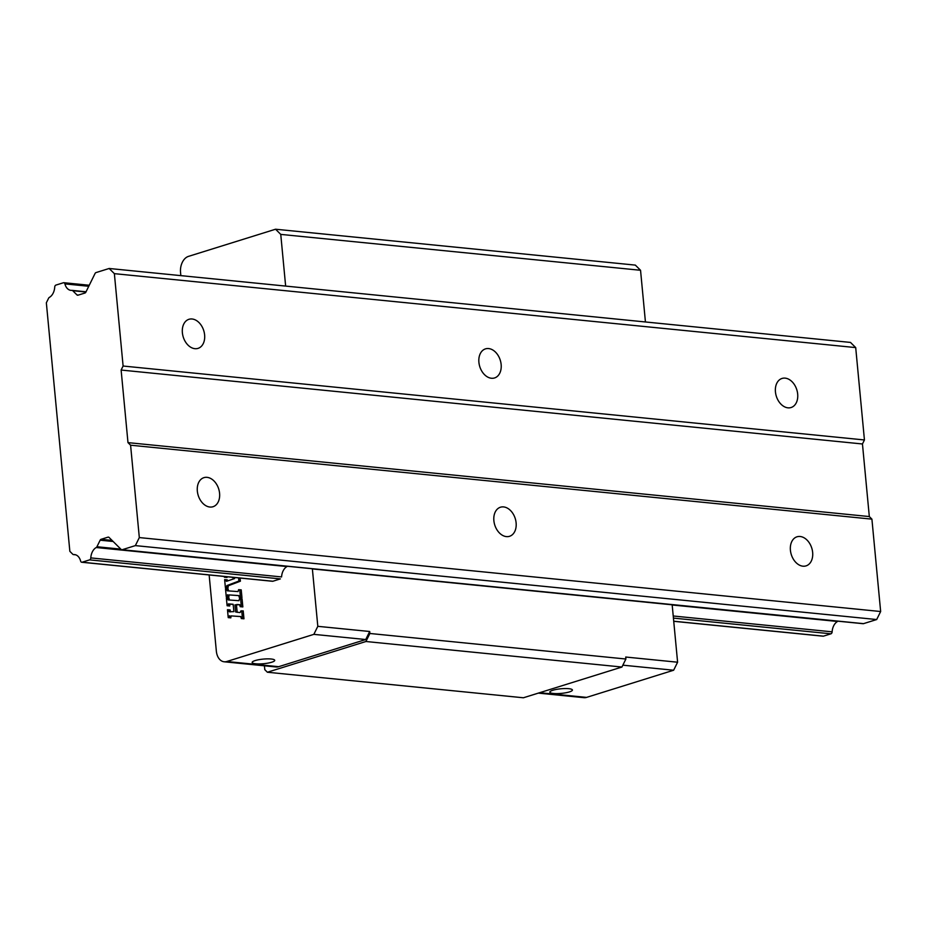 <?xml version="1.0" encoding="UTF-8"?>
<svg xmlns="http://www.w3.org/2000/svg" width="927" height="927" viewBox="0 0 927 927"><rect width="100%" height="100%" fill="white"/><g stroke="black" fill="none" stroke-linecap="round" stroke-linejoin="round"><path stroke-width="1.39" d="M317.81 626.328L313.847 634.358L365.736 639.526L369.699 631.496L317.81 626.328L312.376 568.923L672.168 604.81L677.602 662.214L625.702 657.034L625.887 659.016L369.885 633.477L365.922 641.507L267.382 672.237L264.786 669.653L264.415 665.795M369.699 631.496L369.885 633.477M862.747 623.581A2.028 1.379 -84.3 0 0 863.118 623.697A2.028 1.379 -84.3 0 0 863.512 623.651L876.687 619.537L135.365 545.609L122.179 549.723A2.028 1.379 95.7 0 1 121.796 549.757A2.028 1.379 95.7 0 1 121.159 549.444L109.05 537.428A2.028 1.379 -84.3 0 0 108.413 537.115A2.028 1.379 -84.3 0 0 108.019 537.15L101.066 539.317A2.028 1.379 -84.3 0 0 100.151 540.198L96.929 546.745A2.028 1.379 95.7 0 1 96.223 547.533A11.17 7.59 -84.3 0 0 90.8 557.903L281.576 576.93A11.17 7.59 95.7 0 1 286.988 566.559A2.028 1.379 -84.3 0 0 287.358 566.27M90.8 557.903A2.028 1.379 95.7 0 1 89.606 559.873L280.371 578.9L272.886 581.241A2.028 1.379 -84.3 0 1 272.492 581.275L81.727 562.249A2.028 1.379 95.7 0 1 80.626 561.078A11.17 7.59 -84.3 0 0 74.566 554.589A11.17 7.59 -84.3 0 0 73.615 554.589A2.028 1.379 95.7 0 1 73.442 554.589A2.028 1.379 95.7 0 1 72.804 554.265L69.849 551.333L46.35 302.793L48.598 298.227A2.028 1.379 95.7 0 1 49.305 297.428A11.17 7.59 -84.3 0 0 54.728 287.069A2.028 1.379 95.7 0 1 55.921 285.087L63.407 282.758A2.028 1.379 95.7 0 1 63.801 282.712A2.028 1.379 95.7 0 1 64.902 283.894A11.17 7.59 -84.3 0 0 70.962 290.371A11.17 7.59 -84.3 0 0 71.912 290.383A2.028 1.379 95.7 0 1 72.086 290.383A2.028 1.379 95.7 0 1 72.723 290.696L76.964 294.913A2.028 1.379 -84.3 0 0 77.601 295.226A2.028 1.379 -84.3 0 0 77.995 295.192L84.948 293.025A2.028 1.379 -84.3 0 0 85.863 292.144L95.064 273.477A2.028 1.379 95.7 0 1 95.979 272.596L109.166 268.482L114.369 273.65L855.702 347.59L850.499 342.422L109.166 268.482M285.643 286.084L280.754 234.392L640.545 270.278L645.435 321.97M640.545 270.278L635.343 265.11L275.551 229.224L280.754 234.392M209.143 574.96L216.35 651.171A13.534 9.2 95.7 0 0 224.172 661.785A13.534 9.2 95.7 0 0 226.767 661.507L313.847 634.358M275.551 229.224L188.471 256.385A13.534 9.2 95.7 0 0 180.545 272.445L180.846 275.632M230.533 611.89L230.093 609.943L227.474 609.711L228.227 617.625L230.846 617.857L231.02 615.899L240.893 616.606M243.963 618.784L241.333 618.564L243.963 618.784L243.21 610.87L240.626 611.078A1.217 0.823 -84.3 0 1 239.699 612.55L235.62 611.959L234.948 604.856L239.78 604.728M237.219 612.365L236.431 605.007M242.839 606.918L240.209 606.687L242.839 606.918L242.086 598.993L239.467 598.761L238.934 600.696L228.1 599.92L227.497 597.915L228.981 598.066L229.409 600.012M229.722 605.98L227.103 605.748L229.722 605.98L229.896 604.022L233.094 604.253M228.865 596.872L226.246 596.64L228.865 596.872L229.039 594.914L238.911 595.621M241.97 597.811L239.351 597.579L241.97 597.811L241.229 589.885L238.598 589.665L238.077 591.588L227.242 590.812L226.628 588.807L228.112 588.958L228.552 590.905M227.034 577.475L224.404 577.243L226.976 576.953A1.622 1.101 95.7 0 1 226.976 576.745M227.382 581.009L227.254 579.85L224.635 579.618L225.377 587.533L228.007 587.764L228.355 585.725L240.406 581.183L240.105 578.054M224.172 661.785L276.061 666.965A13.534 9.2 -84.3 0 0 278.656 666.687L365.736 639.526M267.382 672.237L523.396 697.776L621.936 667.034L625.887 659.016M365.922 641.507L621.936 667.034M538.32 693.118L583.964 697.672A13.534 9.2 -84.3 0 0 586.559 697.394L673.639 670.233L622.851 665.169M552.851 690.256A11.333 2.306 174.6 0 0 549.838 692.156A11.333 2.306 174.6 0 0 557.104 693.616A11.333 2.306 174.6 0 0 569.41 691.913A11.333 2.306 174.6 0 0 572.411 690.024A11.333 2.306 174.6 0 0 565.146 688.552A11.333 2.306 174.6 0 0 552.851 690.256M673.639 670.233L677.602 662.214M255.168 660.569A11.333 2.306 174.6 0 0 252.156 662.469A11.333 2.306 174.6 0 0 259.421 663.929A11.333 2.306 174.6 0 0 271.715 662.226A11.333 2.306 174.6 0 0 274.728 660.325A11.333 2.306 174.6 0 0 267.463 658.865A11.333 2.306 174.6 0 0 255.168 660.569M228.621 609.792L229.212 611.797L233.882 611.623L233.21 604.52L228.413 603.871L228.1 604.369L229.583 604.52M229.896 604.022L228.413 603.871M228.239 605.829L228.1 604.369M227.497 597.915L226.35 597.834L227.103 605.748M241.356 606.768L240.603 598.842M236.744 604.508L239.606 604.671L240.209 606.687M237.103 612.11L235.62 611.959M242.48 618.645L241.727 610.719M231.02 615.899L240.73 616.548L241.333 618.564M229.537 615.748L229.224 616.246L230.707 616.397M230.846 617.857L229.363 617.706L229.224 616.246M229.363 617.706L228.227 617.625M226.246 596.64L225.493 588.726L226.628 588.807M240.487 597.66L239.745 589.746M229.039 594.914L238.737 595.574L239.351 597.579M227.555 594.775L228.726 595.412M227.382 596.721L227.242 595.261M240.406 581.183L238.923 581.032L238.621 577.903M238.923 581.032L226.872 585.574L226.524 587.625L225.377 587.533M228.007 587.764L226.524 587.625M227.347 580.835L225.864 580.696L225.771 579.699M225.864 580.696L226.501 581.31L234.589 578.575L231.785 577.22M225.493 576.594A1.622 1.101 -84.3 0 0 225.493 576.814L225.551 577.324M224.334 576.478L224.404 577.243M876.687 619.537L880.65 611.519L871.913 519.143L869.317 516.559L862.458 443.975L864.439 439.966L855.702 347.59M822.678 636.073A2.028 1.379 -84.3 0 0 823.06 636.189A2.028 1.379 -84.3 0 0 823.443 636.154L830.94 633.813A2.028 1.379 -84.3 0 0 832.133 631.832A11.17 7.59 95.7 0 1 837.544 621.472A2.028 1.379 -84.3 0 0 837.915 621.183M81.727 562.249A2.028 1.379 95.7 0 0 82.121 562.214L89.606 559.873M864.439 439.966L123.106 366.026L114.369 273.65M787.962 407.834A15.226 10.742 72.7 0 0 791.09 407.521A15.226 10.742 72.7 0 0 797.359 391.924A15.226 10.742 72.7 0 0 785.157 378.135A15.226 10.742 72.7 0 0 782.029 378.448A15.226 10.742 72.7 0 0 775.76 394.033A15.226 10.742 72.7 0 0 787.962 407.834M491.426 378.251A15.226 10.742 72.7 0 0 494.566 377.949A15.226 10.742 72.7 0 0 500.823 362.353A15.226 10.742 72.7 0 0 488.622 348.564A15.226 10.742 72.7 0 0 485.493 348.865A15.226 10.742 72.7 0 0 479.224 364.462A15.226 10.742 72.7 0 0 491.426 378.251M194.902 348.679A15.226 10.742 72.7 0 0 198.03 348.378A15.226 10.742 72.7 0 0 204.299 332.781A15.226 10.742 72.7 0 0 192.098 318.992A15.226 10.742 72.7 0 0 188.957 319.294A15.226 10.742 72.7 0 0 182.7 334.89A15.226 10.742 72.7 0 0 194.902 348.679M862.458 443.975L121.124 370.047L123.106 366.026M869.317 516.559L127.984 442.619L121.124 370.047M871.913 519.143L130.591 445.203L127.984 442.619M880.65 611.519L139.317 537.579L130.591 445.203M802.933 566.188A15.226 10.742 72.7 0 0 806.061 565.876A15.226 10.742 72.7 0 0 812.33 550.279A15.226 10.742 72.7 0 0 800.128 536.49A15.226 10.742 72.7 0 0 796.988 536.803A15.226 10.742 72.7 0 0 790.731 552.388A15.226 10.742 72.7 0 0 802.933 566.188M506.397 536.606A15.226 10.742 72.7 0 0 509.526 536.304A15.226 10.742 72.7 0 0 515.794 520.707A15.226 10.742 72.7 0 0 503.593 506.918A15.226 10.742 72.7 0 0 500.464 507.22A15.226 10.742 72.7 0 0 494.195 522.816A15.226 10.742 72.7 0 0 506.397 536.606M209.873 507.034A15.226 10.742 72.7 0 0 213.001 506.733A15.226 10.742 72.7 0 0 219.259 491.136A15.226 10.742 72.7 0 0 207.057 477.347A15.226 10.742 72.7 0 0 203.928 477.648A15.226 10.742 72.7 0 0 197.66 493.245A15.226 10.742 72.7 0 0 209.873 507.034M139.317 537.579L135.365 545.609M539.607 692.712L586.559 697.394M226.767 661.507L278.656 666.687M227.625 599.282L229.108 599.433M228.749 611.16L230.232 611.31M226.767 590.175L228.239 590.325M226.872 585.574L228.355 585.725M227.903 586.675L226.42 586.536M226.976 576.953L225.493 576.814M122.179 549.723L863.512 623.651M108.783 537.231L108.019 537.15M101.066 539.317L112.063 540.418M113.152 541.495L100.151 540.198M96.929 546.745L120.846 549.132M837.544 621.472L672.191 604.983M286.988 566.559L96.223 547.533M832.133 631.832L673.234 615.991M830.94 633.813L673.431 618.1M82.121 562.214L272.886 581.241M673.72 621.217L823.443 636.154M75.504 554.775L73.615 554.589M88.76 286.269L64.902 283.894M72.086 290.383L86.049 291.773L72.248 290.418M85.921 292.017L72.723 290.696M76.964 294.913L78.413 295.053M863.118 623.697L121.796 549.757M823.06 636.189L673.732 621.299M75.574 554.798L73.442 554.589M89.259 285.249L63.801 282.712"/></g></svg>
